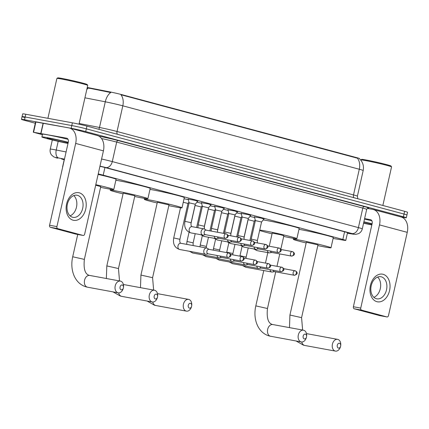 <?xml version="1.0" encoding="UTF-8"?>
<svg xmlns="http://www.w3.org/2000/svg" width="429" height="429" viewBox="0 0 429 429"><rect width="100%" height="100%" fill="white"/><g stroke="black" fill="none" stroke-linecap="round" stroke-linejoin="round"><path stroke-width="0.64" d="M254.472 216.924L261.39 218.152L263.953 219.058M241.216 213.369L248.134 214.597L250.702 215.503M227.965 209.813L234.883 211.041L237.446 211.953M214.709 206.258L221.627 207.486L224.195 208.397M201.458 202.703L208.376 203.936L210.939 204.842M188.202 199.147L195.12 200.381L197.689 201.287M249.951 216.42L254.606 217.482M236.701 212.864L241.355 213.926M223.445 209.309L228.099 210.371M210.194 205.754L214.849 206.816M196.938 202.204L201.592 203.26M184.062 198.724L188.342 199.705M359.481 158.746L359.523 158.569A9.481 0.381 -167.3 0 0 356.896 157.7L121.654 94.605A9.481 0.381 -167.3 0 0 109.824 91.892L89.699 87.945A9.481 0.381 -167.3 0 0 88.449 87.709A9.481 0.381 -167.3 0 0 87.253 87.5M333.108 238.444L343.844 240.229A10.537 0.424 -167.3 0 0 345.774 240.412A10.537 0.424 -167.3 0 0 342.857 239.452L103.207 175.171A10.537 0.424 -167.3 0 0 98.225 173.933M356.896 157.7L356.821 158.038L357.416 158.172A12.291 8.714 105 0 1 359.293 169.246L122.817 105.818A14.05 0.563 -167.3 0 0 105.282 101.802A12.291 7.009 -78.9 0 1 110.752 92.546L87.478 87.822M35.291 123.236L24.367 120.308A10.537 0.424 12.7 0 1 21.45 119.342A10.537 0.424 12.7 0 1 24.55 119.734L71.16 128.303A10.537 0.424 12.7 0 1 85.698 131.58L403.394 216.79L404.011 214.055A10.537 0.424 12.7 0 1 406.933 215.015A10.537 0.424 12.7 0 0 404.011 214.055L86.315 128.839L404.011 214.055L404.633 211.315A10.537 0.424 12.7 0 1 407.55 212.28L406.317 217.755A10.537 0.424 12.7 0 1 403.212 217.364L401.04 216.967M71.16 128.303L71.777 125.563A10.537 0.424 12.7 0 1 86.315 128.839A10.537 0.424 12.7 0 0 71.777 125.563L25.172 116.994L71.777 125.563L72.394 122.823A10.537 0.424 12.7 0 1 86.931 126.105L404.633 211.315M24.989 117.567A10.537 0.424 12.7 0 1 22.067 116.602A10.537 0.424 12.7 0 1 25.172 116.994A10.537 0.424 12.7 0 0 22.067 116.602L22.683 113.862A10.537 0.424 12.7 0 1 25.788 114.253L72.394 122.823M356.821 158.038L120.935 94.745A12.291 8.714 -75 0 1 122.817 105.818L117.026 131.499L353.507 194.922A14.05 0.563 12.7 0 1 357.4 196.209L357.807 198.756M64.452 159.191A10.537 0.424 -167.3 0 0 61.352 158.8A10.537 0.424 -167.3 0 0 64.2 159.744M403.394 216.79A10.537 0.424 12.7 0 1 406.317 217.755M347.415 233.129L347.946 233.215A10.537 0.424 -167.3 0 0 349.876 233.403A10.537 0.424 -167.3 0 0 346.959 232.438L105.443 167.659A10.537 0.424 -167.3 0 0 99.941 166.302M73.086 220.195A14.05 9.894 -79.6 0 1 66.602 203.936A14.05 9.894 -79.6 0 1 79.258 192.803A14.05 9.894 -79.6 0 1 85.741 209.068A14.05 9.894 -79.6 0 1 73.086 220.195M77.504 195.334A11.24 7.915 100.4 0 0 77.07 195.238A11.24 7.915 100.4 0 0 67.315 204.547A11.24 7.915 100.4 0 0 72.565 217.246A11.24 7.915 100.4 0 0 73.005 217.347A11.24 7.915 100.4 0 0 82.759 208.033A11.24 7.915 100.4 0 0 77.504 195.334M42.417 134.69L33.269 132.207L35.58 121.938L68.946 127.917A14.05 9.958 105 0 1 69.498 128.04A14.05 9.958 105 0 1 75.67 143.415L56.923 226.609A1.754 1.239 100.4 0 0 57.733 228.641L50.375 227.284A1.754 1.239 -79.6 0 1 49.566 225.252L68.313 142.063A3.512 2.488 -75 0 0 66.768 138.218A3.512 2.488 -75 0 0 66.629 138.186L33.269 132.207M69.498 128.04L97.249 135.484A14.05 9.958 105 0 1 103.421 150.858L84.674 234.052A1.754 1.239 100.4 0 1 83.162 235.457A1.754 1.239 100.4 0 1 83.092 235.441L57.733 228.641M75.869 234.111A1.754 1.239 -79.6 0 1 75.804 234.105A1.754 1.239 -79.6 0 1 75.735 234.089L50.375 227.284M73.788 195.586A11.24 7.915 -79.6 0 1 76.593 206.58A11.24 7.915 -79.6 0 1 70.061 215.851M47.903 118.324L56.891 78.453A15.803 0.633 12.7 0 1 56.907 78.432L57.749 77.901A15.101 0.606 12.7 0 1 62.178 78.486A15.101 0.606 12.7 0 1 77.976 81.907A15.101 0.606 12.7 0 1 87.189 84.534L87.72 85.376A15.803 0.633 12.7 0 1 87.725 85.403L78.99 124.185M56.907 78.432A15.803 0.633 12.7 0 1 61.545 79.038A15.803 0.633 12.7 0 1 78.078 82.62A15.803 0.633 12.7 0 1 87.72 85.376M68.002 143.447A17.562 0.702 12.7 0 1 50.606 139.543A17.562 0.702 12.7 0 1 41.908 136.953A17.562 0.702 12.7 0 1 47.077 137.607A17.562 0.702 12.7 0 1 68.265 142.278M41.908 136.953L42.525 134.213A17.562 0.702 12.7 0 1 47.694 134.867A17.562 0.702 12.7 0 1 68.061 139.334M68.061 143.179A12.291 0.493 12.7 0 1 67.412 143.061A12.291 0.493 12.7 0 1 54.108 140.165A12.291 0.493 12.7 0 1 47.061 138.095A12.291 0.493 12.7 0 1 50.665 138.567A12.291 0.493 12.7 0 1 68.206 142.551M121.198 289.811A2.456 1.732 100.4 0 0 123.364 288.041A2.456 1.732 100.4 0 0 123.482 287.409A2.456 1.732 100.4 0 0 122.276 285.017A2.456 1.732 100.4 0 0 120.061 286.963A2.456 1.732 100.4 0 0 121.198 289.811M123.364 288.041L123.241 288.481A5.968 4.204 -79.6 0 1 118.2 292.835A5.968 4.204 -79.6 0 1 117.97 292.782A5.968 4.204 -79.6 0 1 115.181 286.036A5.968 4.204 -79.6 0 1 120.361 281.092A5.968 4.204 -79.6 0 1 120.592 281.145A5.968 4.204 -79.6 0 1 123.525 286.953L123.482 287.409M95.796 184.695A19.316 0.778 12.7 0 1 113.776 189.538A19.316 0.778 12.7 0 1 108.092 188.824A19.316 0.778 12.7 0 1 100.595 187.323M77.735 234.459L72.705 256.767L84.357 259.389L100.756 186.604L95.678 185.215M98.112 174.426A19.316 0.778 12.7 0 1 116.093 179.268L113.776 189.538M155.309 298.959A2.456 1.732 100.4 0 0 157.481 297.19A2.456 1.732 100.4 0 0 157.599 296.557A2.456 1.732 100.4 0 0 156.392 294.165A2.456 1.732 100.4 0 0 154.177 296.117A2.456 1.732 100.4 0 0 155.309 298.959M157.481 297.19L157.357 297.635A5.968 4.204 -79.6 0 1 152.316 301.984A5.968 4.204 -79.6 0 1 152.086 301.936A5.968 4.204 -79.6 0 1 149.292 295.19A5.968 4.204 -79.6 0 1 154.478 290.24A5.968 4.204 -79.6 0 1 154.708 290.294A5.968 4.204 -79.6 0 1 157.636 296.101L157.599 296.557M106.821 265.916L118.468 268.543L134.872 195.758L123.225 193.13L106.821 265.916L106.36 278.518M123.059 193.849A19.316 0.778 12.7 0 1 110.205 190.197A19.316 0.778 12.7 0 1 115.889 190.916A19.316 0.778 12.7 0 1 136.449 195.377A19.316 0.778 12.7 0 1 147.892 198.691A19.316 0.778 12.7 0 1 142.203 197.973A19.316 0.778 12.7 0 1 134.711 196.477M115.873 180.234A19.316 0.778 12.7 0 1 118.206 180.641A19.316 0.778 12.7 0 1 138.76 185.108A19.316 0.778 12.7 0 1 150.209 188.422L147.892 198.691M189.425 308.113A2.456 1.732 100.4 0 0 191.597 306.338A2.456 1.732 100.4 0 0 191.709 305.711A2.456 1.732 100.4 0 0 190.503 303.319A2.456 1.732 100.4 0 0 188.288 305.266A2.456 1.732 100.4 0 0 189.425 308.113M191.597 306.338L191.468 306.783A5.968 4.204 -79.6 0 1 186.433 311.138A5.968 4.204 -79.6 0 1 186.202 311.084A5.968 4.204 -79.6 0 1 183.408 304.338A5.968 4.204 -79.6 0 1 188.594 299.388A5.968 4.204 -79.6 0 1 188.824 299.442A5.968 4.204 -79.6 0 1 191.752 305.25L191.709 305.711M140.932 275.064L152.585 277.692L168.988 204.906L157.336 202.279L140.932 275.064L140.471 287.666M157.175 202.997A19.316 0.778 12.7 0 1 144.316 199.346A19.316 0.778 12.7 0 1 150.005 200.064A19.316 0.778 12.7 0 1 170.56 204.526A19.316 0.778 12.7 0 1 182.009 207.84A19.316 0.778 12.7 0 1 176.319 207.121A19.316 0.778 12.7 0 1 168.822 205.625M149.989 189.387A19.316 0.778 12.7 0 1 152.316 189.795A19.316 0.778 12.7 0 1 172.876 194.257A19.316 0.778 12.7 0 1 184.32 197.571L182.009 207.84M304.306 338.921A2.456 1.732 100.4 0 0 306.472 337.151A2.456 1.732 100.4 0 0 306.59 336.524A2.456 1.732 100.4 0 0 305.384 334.132A2.456 1.732 100.4 0 0 303.169 336.079A2.456 1.732 100.4 0 0 304.306 338.921M306.472 337.151L306.349 337.596A5.968 4.204 -79.6 0 1 301.308 341.951A5.968 4.204 -79.6 0 1 301.078 341.897A5.968 4.204 -79.6 0 1 298.289 335.151A5.968 4.204 -79.6 0 1 303.469 330.201A5.968 4.204 -79.6 0 1 303.7 330.255A5.968 4.204 -79.6 0 1 306.633 336.063L306.59 336.524M280.802 249.303L283.864 235.719L280.33 234.695L272.217 233.092L269.256 246.235M259.722 230.1A19.316 0.778 12.7 0 1 264.881 230.877A19.316 0.778 12.7 0 1 285.441 235.339A19.316 0.778 12.7 0 1 296.884 238.653A19.316 0.778 12.7 0 1 291.2 237.934A19.316 0.778 12.7 0 1 283.703 236.438M272.056 233.81A19.316 0.778 12.7 0 1 259.647 230.443M263.229 219.948A19.316 0.778 12.7 0 1 267.197 220.608A19.316 0.778 12.7 0 1 287.757 225.069A19.316 0.778 12.7 0 1 299.201 228.384L296.884 238.653M338.417 348.075A2.456 1.732 100.4 0 0 340.588 346.305A2.456 1.732 100.4 0 0 340.706 345.672A2.456 1.732 100.4 0 0 339.5 343.28A2.456 1.732 100.4 0 0 337.285 345.227A2.456 1.732 100.4 0 0 338.417 348.075M340.588 346.305L340.465 346.745A5.968 4.204 -79.6 0 1 335.424 351.099A5.968 4.204 -79.6 0 1 335.194 351.045A5.968 4.204 -79.6 0 1 332.4 344.299A5.968 4.204 -79.6 0 1 337.585 339.355A5.968 4.204 -79.6 0 1 337.816 339.403A5.968 4.204 -79.6 0 1 340.744 345.211L340.706 345.672M289.929 315.025L301.576 317.653L317.98 244.868L306.333 242.246L289.929 315.025L289.468 327.627M306.167 242.964A19.316 0.778 12.7 0 1 293.313 239.307A19.316 0.778 12.7 0 1 298.997 240.026A19.316 0.778 12.7 0 1 319.557 244.487A19.316 0.778 12.7 0 1 331 247.801A19.316 0.778 12.7 0 1 325.311 247.083A19.316 0.778 12.7 0 1 317.819 245.586M298.981 229.349A19.316 0.778 12.7 0 1 301.314 229.756A19.316 0.778 12.7 0 1 321.868 234.218A19.316 0.778 12.7 0 1 333.317 237.532L331 247.801M209.089 249.372L207.121 248.214A3.159 2.225 100.4 0 0 206.719 248.048A3.159 2.225 100.4 0 0 206.596 248.021A3.159 2.225 100.4 0 0 203.872 250.552A3.159 2.225 100.4 0 0 205.33 254.209A3.159 2.225 100.4 0 0 205.453 254.236A3.159 2.225 100.4 0 0 206.011 254.241L208.263 253.861M208.977 249.356A2.284 1.609 100.4 0 0 208.891 249.335A2.284 1.609 100.4 0 0 206.923 251.163A2.284 1.609 100.4 0 0 207.974 253.802A2.284 1.609 100.4 0 0 208.065 253.823A2.284 1.609 100.4 0 0 208.156 253.839M188.964 202.231L187.977 203.443L183.263 202.268M202.22 205.786L201.228 206.998L195.013 205.416M217.036 255.475A3.159 2.225 100.4 0 0 218.581 257.765A3.159 2.225 100.4 0 0 218.704 257.791A3.159 2.225 100.4 0 0 219.267 257.797L221.52 257.416M220.163 256.049A2.284 1.609 100.4 0 0 221.23 257.357A2.284 1.609 100.4 0 0 221.316 257.379A2.284 1.609 100.4 0 0 221.407 257.395M215.471 209.341L214.484 210.553L208.269 208.971M230.287 259.03A3.159 2.225 100.4 0 0 231.837 261.32A3.159 2.225 100.4 0 0 231.96 261.347A3.159 2.225 100.4 0 0 232.518 261.347L234.77 260.971M233.419 259.604A2.284 1.609 100.4 0 0 234.481 260.912A2.284 1.609 100.4 0 0 234.572 260.934A2.284 1.609 100.4 0 0 234.663 260.945M228.727 212.897L227.735 214.109L221.568 212.72M243.543 262.586A3.159 2.225 100.4 0 0 245.088 264.875A3.159 2.225 100.4 0 0 245.211 264.902A3.159 2.225 100.4 0 0 245.774 264.902L248.026 264.527M246.67 263.159A2.284 1.609 100.4 0 0 247.737 264.468A2.284 1.609 100.4 0 0 247.823 264.489A2.284 1.609 100.4 0 0 247.914 264.5M241.977 216.452L240.991 217.664L234.776 216.082M256.794 266.136A3.159 2.225 100.4 0 0 258.344 268.431A3.159 2.225 100.4 0 0 258.467 268.457A3.159 2.225 100.4 0 0 259.025 268.457L261.277 268.082M259.926 266.715A2.284 1.609 100.4 0 0 260.988 268.023A2.284 1.609 100.4 0 0 261.079 268.045A2.284 1.609 100.4 0 0 261.17 268.055M254.241 221.219L248.026 219.637M270.05 269.691A3.159 2.225 100.4 0 0 271.595 271.981A3.159 2.225 100.4 0 0 271.718 272.013A3.159 2.225 100.4 0 0 272.281 272.013L274.533 271.637M273.176 270.27A2.284 1.609 100.4 0 0 274.244 271.578A2.284 1.609 100.4 0 0 274.329 271.6A2.284 1.609 100.4 0 0 274.421 271.611M197.844 201.099L195.281 204.225L189.114 202.837L188.143 198.911M206.381 230.201L204.413 229.048A3.159 2.225 100.4 0 0 204.011 228.877A3.159 2.225 100.4 0 0 203.888 228.85A3.159 2.225 100.4 0 0 201.163 231.381A3.159 2.225 100.4 0 0 202.622 235.038A3.159 2.225 100.4 0 0 202.745 235.065A3.159 2.225 100.4 0 0 203.303 235.071L205.555 234.69M206.274 230.185A2.284 1.609 100.4 0 0 206.183 230.164A2.284 1.609 100.4 0 0 204.215 231.992A2.284 1.609 100.4 0 0 205.271 234.636A2.284 1.609 100.4 0 0 205.357 234.658A2.284 1.609 100.4 0 0 205.448 234.668M211.095 204.654L208.537 207.781L202.37 206.392L201.399 202.467M214.328 236.304A3.159 2.225 100.4 0 0 215.878 238.594A3.159 2.225 100.4 0 0 215.996 238.621A3.159 2.225 100.4 0 0 216.559 238.626L218.811 238.245M217.46 236.878A2.284 1.609 100.4 0 0 218.522 238.192A2.284 1.609 100.4 0 0 218.613 238.208A2.284 1.609 100.4 0 0 218.699 238.224M224.351 208.204L221.788 211.336L215.621 209.947L214.65 206.022M227.579 239.859A3.159 2.225 100.4 0 0 229.129 242.149A3.159 2.225 100.4 0 0 229.252 242.176A3.159 2.225 100.4 0 0 229.81 242.181L232.062 241.8M230.711 240.433A2.284 1.609 100.4 0 0 231.778 241.747A2.284 1.609 100.4 0 0 231.864 241.763A2.284 1.609 100.4 0 0 231.955 241.779M237.602 211.76L235.044 214.891L228.877 213.503L227.906 209.577M240.835 243.415A3.159 2.225 100.4 0 0 242.385 245.704A3.159 2.225 100.4 0 0 242.503 245.731A3.159 2.225 100.4 0 0 243.066 245.737L245.318 245.356M243.967 243.988A2.284 1.609 100.4 0 0 245.029 245.302A2.284 1.609 100.4 0 0 245.12 245.318A2.284 1.609 100.4 0 0 245.206 245.334M250.858 215.315L248.294 218.447L242.128 217.058L241.157 213.133M254.086 246.97A3.159 2.225 100.4 0 0 255.636 249.26A3.159 2.225 100.4 0 0 255.759 249.287A3.159 2.225 100.4 0 0 256.322 249.292L258.569 248.911M257.218 247.544A2.284 1.609 100.4 0 0 258.285 248.852A2.284 1.609 100.4 0 0 258.371 248.874A2.284 1.609 100.4 0 0 258.462 248.89M264.108 218.87L261.551 222.002L255.384 220.613L254.413 216.688M267.342 250.525A3.159 2.225 100.4 0 0 268.892 252.815A3.159 2.225 100.4 0 0 269.015 252.842A3.159 2.225 100.4 0 0 269.573 252.842L271.825 252.466M270.474 251.099A2.284 1.609 100.4 0 0 271.536 252.408A2.284 1.609 100.4 0 0 271.627 252.429A2.284 1.609 100.4 0 0 271.713 252.44M376.909 301.684A14.05 9.894 -79.6 0 1 370.425 285.424A14.05 9.894 -79.6 0 1 383.081 274.297A14.05 9.894 -79.6 0 1 389.564 290.556A14.05 9.894 -79.6 0 1 376.909 301.684M381.327 276.828A11.24 7.915 100.4 0 0 380.893 276.726A11.24 7.915 100.4 0 0 371.139 286.041A11.24 7.915 100.4 0 0 376.394 298.74A11.24 7.915 100.4 0 0 376.828 298.836A11.24 7.915 100.4 0 0 386.583 289.527A11.24 7.915 100.4 0 0 381.327 276.828M367.304 208.403L372.769 209.406A14.05 9.958 105 0 1 373.321 209.529A14.05 9.958 105 0 1 379.499 224.903L360.746 308.097A1.754 1.239 100.4 0 0 361.561 310.129L354.198 308.778A1.754 1.239 -79.6 0 1 353.389 306.746L372.136 223.552A3.512 2.488 -75 0 0 370.592 219.707A3.512 2.488 -75 0 0 370.458 219.675L364.612 218.602M373.321 209.529L401.072 216.972A14.05 9.958 105 0 1 407.25 232.346L388.497 315.54A1.754 1.239 100.4 0 1 386.985 316.945A1.754 1.239 100.4 0 1 386.915 316.929L361.561 310.129M379.697 315.605A1.754 1.239 -79.6 0 1 379.627 315.594A1.754 1.239 -79.6 0 1 379.558 315.578L354.198 308.778M377.611 277.08A11.24 7.915 -79.6 0 1 380.416 288.068A11.24 7.915 -79.6 0 1 373.884 297.34M360.698 160.028L360.714 159.942A15.803 0.633 12.7 0 1 360.735 159.92L361.572 159.39A15.101 0.606 12.7 0 1 366.001 159.974A15.101 0.606 12.7 0 1 381.799 163.395A15.101 0.606 12.7 0 1 391.012 166.028L391.543 166.865A15.803 0.633 12.7 0 1 391.554 166.892L382.856 205.475M360.735 159.92A15.803 0.633 12.7 0 1 365.369 160.532A15.803 0.633 12.7 0 1 381.901 164.114A15.803 0.633 12.7 0 1 391.543 166.865M371.825 224.935A17.562 0.702 12.7 0 1 363.577 223.187M363.84 222.018A12.291 0.493 12.7 0 1 372.029 224.04M371.884 224.667A12.291 0.493 12.7 0 1 371.235 224.549A12.291 0.493 12.7 0 1 363.626 222.978M363.889 221.814A17.562 0.702 12.7 0 1 372.088 223.772M364.505 219.074A17.562 0.702 12.7 0 1 371.884 220.828M89.699 87.945L89.586 88.444M121.654 94.605L121.579 94.943M109.824 91.892L109.711 92.391M104.928 167.524L103.207 175.171M344.578 231.799L342.857 239.452M86.824 89.414A12.291 7.009 -78.9 0 1 88.369 88.122M359.448 158.714C362.816 161.98 364.06 165.921 363.186 170.533A14.05 0.563 -167.3 0 0 359.293 169.246L353.507 194.922A3.512 2.488 -75 0 0 353.775 197.672M79.145 123.488L99.496 127.477L105.282 101.802L84.931 97.807M25.788 114.253L24.55 119.734M86.931 126.105L85.698 131.58M98.75 129.274A3.512 2 101.1 0 0 99.496 127.477A14.05 0.563 12.7 0 1 117.026 131.499A3.512 2.488 -75 0 0 117.294 134.245M64.468 159.132L58.553 157.974A7.025 0.284 -167.3 0 0 57.631 157.797A7.025 0.284 -167.3 0 0 57.507 158.178L57.234 158.113A7.025 4.982 -75 0 0 57.507 158.178M57.234 158.113L53.781 156.896L51.555 155.003C50.247 153.244 49.812 151.292 50.252 149.142A14.05 0.563 12.7 0 1 54.386 149.667A14.05 0.563 12.7 0 1 56.237 150.016L58.194 141.345M98.847 136.127A15.803 0.633 12.7 0 1 118.302 140.594L364.409 206.606A15.803 0.633 12.7 0 1 368.023 208.076M101.587 159.014A14.05 0.563 12.7 0 1 112.291 161.594L116.688 142.079A14.05 0.563 -167.3 0 0 101.539 138.546M58.553 157.974A7.025 4.006 -78.9 0 1 56.237 150.016L66.082 151.952M352.611 234.068A7.025 5.738 -80.6 0 0 353.003 234.154L347.399 233.22L352.611 234.068A7.025 0.284 -167.3 0 0 351.952 233.553L105.845 167.541A7.025 4.982 -75 0 0 112.291 161.594L358.403 227.606L362.8 208.092L116.688 142.079A1.754 1.244 105 0 1 118.302 140.594M351.952 233.553A7.025 4.982 -75 0 0 358.403 227.606A14.05 0.563 12.7 0 1 362.296 228.893L366.693 209.373A14.05 0.563 -167.3 0 0 362.8 208.092A1.754 1.244 105 0 1 364.409 206.606M105.845 167.541A7.025 0.284 -167.3 0 0 99.978 166.136M348.053 232.743L347.946 233.215M103.421 150.858L75.67 143.415M75.735 234.089L83.092 235.441M66.908 138.261L66.629 138.186M43.297 123.198L40.98 133.473M49.566 225.252L56.923 226.609M40.787 133.435L43.104 123.166M35.902 121.97L33.591 132.239M89.929 275.504A5.968 4.204 100.4 0 0 89.699 275.456A5.968 4.204 100.4 0 0 84.518 280.4A5.968 4.204 100.4 0 0 87.307 287.146A5.968 4.204 100.4 0 0 87.537 287.199L118.2 292.835M124.045 284.658A5.968 4.204 100.4 0 0 123.815 284.604A5.968 4.204 100.4 0 0 123.375 284.556M118.64 292.884A5.968 4.204 100.4 0 0 121.423 296.294A5.968 4.204 100.4 0 0 121.654 296.348L152.316 301.984M158.162 293.806A5.968 4.204 100.4 0 0 157.926 293.752A5.968 4.204 100.4 0 0 157.491 293.704M152.756 302.032A5.968 4.204 100.4 0 0 155.539 305.448A5.968 4.204 100.4 0 0 155.77 305.496L186.433 311.138M275.724 271.852L267.465 308.505L255.813 305.877C252.847 318.661 257.497 332.625 269.353 336.02L301.308 341.951M273.037 324.619A5.968 4.204 100.4 0 0 272.806 324.565A5.968 4.204 100.4 0 0 267.626 329.515A5.968 4.204 100.4 0 0 270.415 336.256A5.968 4.204 100.4 0 0 270.645 336.309M307.153 333.767A5.968 4.204 100.4 0 0 306.923 333.714A5.968 4.204 100.4 0 0 306.483 333.671M301.748 341.993A5.968 4.204 100.4 0 0 304.531 345.409A5.968 4.204 100.4 0 0 304.762 345.463L335.424 351.099M227.944 257.475A2.284 1.619 105 0 0 230.041 255.545A2.284 1.619 -75 0 0 229.038 253.046A2.284 1.619 -75 0 0 228.947 253.024A2.284 1.609 100.4 0 0 228.855 253.003A2.284 1.609 100.4 0 0 226.877 254.896A2.284 1.609 100.4 0 0 227.944 257.475A2.284 1.609 100.4 0 0 228.035 257.497L208.065 253.823M180.861 243.291A3.159 2.225 100.4 0 0 180.743 243.264C179.88 242.776 179.595 241.463 179.89 239.318L173.724 237.929L180.512 207.808M206.596 248.021L180.743 243.264A3.159 2.225 100.4 0 0 180.727 243.264A3.159 2.225 100.4 0 0 177.997 245.892A3.159 2.225 100.4 0 0 179.472 249.458A3.159 2.225 100.4 0 0 179.595 249.485A3.159 2.225 100.4 0 0 179.612 249.485A3.159 2.225 100.4 0 0 179.724 249.501M241.195 261.03A2.284 1.619 105 0 0 243.291 259.1A2.284 1.619 -75 0 0 242.288 256.601A2.284 1.619 -75 0 0 242.203 256.58A2.284 1.609 100.4 0 0 242.112 256.558A2.284 1.609 100.4 0 0 240.127 258.451A2.284 1.609 100.4 0 0 241.195 261.03A2.284 1.609 100.4 0 0 241.286 261.052L221.316 257.379M193.141 245.544L193.141 242.873L186.974 241.484L189.05 232.282M191.393 251.651A3.159 2.225 100.4 0 0 192.728 253.008A3.159 2.225 100.4 0 0 192.852 253.04A3.159 2.225 100.4 0 0 192.975 253.056M189.409 251.287L192.852 253.04A3.159 2.225 100.4 0 0 192.862 253.04L218.704 257.791M254.451 264.586A2.284 1.619 105 0 0 256.547 262.655A2.284 1.619 -75 0 0 255.545 260.156A2.284 1.619 -75 0 0 255.453 260.135A2.284 1.609 100.4 0 0 255.362 260.113A2.284 1.609 100.4 0 0 253.383 262.006A2.284 1.609 100.4 0 0 254.451 264.586A2.284 1.609 100.4 0 0 254.542 264.607L234.572 260.934M206.236 247.951L206.397 246.428L200.23 245.039L202.3 235.837M204.644 255.207A3.159 2.225 100.4 0 0 205.979 256.563A3.159 2.225 100.4 0 0 206.102 256.59A3.159 2.225 100.4 0 0 206.231 256.612M202.665 254.842L206.102 256.59A3.159 2.225 100.4 0 0 206.118 256.596L231.96 261.347M267.701 268.141A2.284 1.619 105 0 0 269.798 266.205A2.284 1.619 -75 0 0 268.795 263.712A2.284 1.619 -75 0 0 268.71 263.69A2.284 1.609 100.4 0 0 268.618 263.669A2.284 1.609 100.4 0 0 266.64 265.562A2.284 1.609 100.4 0 0 267.701 268.141A2.284 1.609 100.4 0 0 267.793 268.163L247.823 264.489M219.492 251.281L219.648 249.984L213.481 248.595L215.556 239.393M217.9 258.762A3.159 2.225 100.4 0 0 219.235 260.119A3.159 2.225 100.4 0 0 219.358 260.146A3.159 2.225 100.4 0 0 219.369 260.151A3.159 2.225 100.4 0 0 219.482 260.167M280.957 271.696A2.284 1.619 105 0 0 283.054 269.761A2.284 1.619 -75 0 0 282.051 267.262A2.284 1.619 -75 0 0 281.96 267.246A2.284 1.609 100.4 0 0 281.869 267.224A2.284 1.609 100.4 0 0 279.89 269.117A2.284 1.609 100.4 0 0 280.957 271.696A2.284 1.609 100.4 0 0 281.049 271.713L261.079 268.045M232.743 254.837L232.904 253.539L226.737 252.15L228.807 242.948M231.151 262.317A3.159 2.225 100.4 0 0 232.486 263.674A3.159 2.225 100.4 0 0 232.609 263.701A3.159 2.225 100.4 0 0 232.625 263.706A3.159 2.225 100.4 0 0 232.738 263.722M294.208 275.252A2.284 1.619 105 0 0 296.305 273.316A2.284 1.619 -75 0 0 295.302 270.817A2.284 1.619 -75 0 0 295.216 270.801A2.284 1.609 100.4 0 0 295.125 270.779A2.284 1.609 100.4 0 0 293.146 272.672A2.284 1.609 100.4 0 0 294.208 275.252A2.284 1.609 100.4 0 0 294.299 275.268L274.329 271.6M245.999 258.392L246.155 257.094L239.988 255.705L242.063 246.503M244.407 265.873A3.159 2.225 100.4 0 0 245.742 267.229A3.159 2.225 100.4 0 0 245.865 267.256A3.159 2.225 100.4 0 0 245.989 267.272M242.423 265.508L245.865 267.256A3.159 2.225 100.4 0 0 245.876 267.262L271.718 272.013M225.236 238.304A2.284 1.619 105 0 0 227.332 236.374A2.284 1.619 -75 0 0 226.33 233.875A2.284 1.619 -75 0 0 226.239 233.853A2.284 1.609 100.4 0 0 226.153 233.837A2.284 1.609 100.4 0 0 224.169 235.725A2.284 1.609 100.4 0 0 225.236 238.304A2.284 1.609 100.4 0 0 225.327 238.326L205.357 234.658M195.281 204.225L191.114 222.715L184.947 221.321L189.114 202.837M192.09 226.684A3.159 2.225 100.4 0 0 191.967 226.657A3.159 2.225 100.4 0 0 191.951 226.657A3.159 2.225 100.4 0 0 189.221 229.284A3.159 2.225 100.4 0 0 190.701 232.85A3.159 2.225 100.4 0 0 190.825 232.877A3.159 2.225 100.4 0 0 190.835 232.877A3.159 2.225 100.4 0 0 190.948 232.893M238.492 241.859A2.284 1.619 105 0 0 240.583 239.929A2.284 1.619 -75 0 0 239.58 237.43A2.284 1.619 -75 0 0 239.495 237.409A2.284 1.609 100.4 0 0 239.403 237.393A2.284 1.609 100.4 0 0 237.425 239.28A2.284 1.609 100.4 0 0 238.492 241.859A2.284 1.609 100.4 0 0 238.578 241.881L218.613 238.208M208.537 207.781L204.37 226.265L198.203 224.876L202.37 206.392M202.617 235.044A3.159 2.225 100.4 0 0 203.952 236.4A3.159 2.225 100.4 0 0 204.075 236.433A3.159 2.225 100.4 0 0 204.091 236.433A3.159 2.225 100.4 0 0 204.204 236.449M251.743 245.415A2.284 1.619 105 0 0 253.839 243.484A2.284 1.619 -75 0 0 252.837 240.985A2.284 1.619 -75 0 0 252.745 240.964A2.284 1.609 100.4 0 0 252.66 240.948A2.284 1.609 100.4 0 0 250.675 242.835A2.284 1.609 100.4 0 0 251.743 245.415A2.284 1.609 100.4 0 0 251.834 245.436L231.864 241.763M221.788 211.336L217.621 229.821L211.454 228.432L215.621 209.947M215.867 238.599A3.159 2.225 100.4 0 0 217.208 239.956A3.159 2.225 100.4 0 0 217.331 239.988A3.159 2.225 100.4 0 0 217.342 239.988A3.159 2.225 100.4 0 0 217.455 240.004M264.999 248.97A2.284 1.619 105 0 0 267.09 247.04A2.284 1.619 -75 0 0 266.087 244.541A2.284 1.619 -75 0 0 266.001 244.519A2.284 1.609 100.4 0 0 265.91 244.498A2.284 1.609 100.4 0 0 263.932 246.391A2.284 1.609 100.4 0 0 264.999 248.97A2.284 1.609 100.4 0 0 265.084 248.992L245.12 245.318M235.044 214.891L230.877 233.376L224.71 231.987L228.877 213.503M229.124 242.154A3.159 2.225 100.4 0 0 230.459 243.511A3.159 2.225 100.4 0 0 230.582 243.538A3.159 2.225 100.4 0 0 230.598 243.543A3.159 2.225 100.4 0 0 230.711 243.559M278.249 252.525A2.284 1.619 105 0 0 280.346 250.595A2.284 1.619 -75 0 0 279.343 248.096A2.284 1.619 -75 0 0 279.252 248.075A2.284 1.609 100.4 0 0 279.166 248.053A2.284 1.609 100.4 0 0 277.182 249.946A2.284 1.609 100.4 0 0 278.249 252.525A2.284 1.609 100.4 0 0 278.341 252.547L258.371 248.874M248.294 218.447L244.128 236.931L237.961 235.542L242.128 217.053M242.374 245.71A3.159 2.225 100.4 0 0 243.715 247.066A3.159 2.225 100.4 0 0 243.838 247.093A3.159 2.225 100.4 0 0 243.849 247.099A3.159 2.225 100.4 0 0 243.962 247.115M291.506 256.081A2.284 1.619 105 0 0 293.597 254.15A2.284 1.619 -75 0 0 292.594 251.651A2.284 1.619 -75 0 0 292.508 251.63A2.284 1.609 100.4 0 0 292.417 251.608A2.284 1.609 100.4 0 0 290.438 253.501A2.284 1.609 100.4 0 0 291.506 256.081A2.284 1.609 100.4 0 0 291.591 256.102L271.627 252.429M261.551 222.002L257.384 240.487L251.217 239.098L255.384 220.608M255.63 249.265A3.159 2.225 100.4 0 0 256.966 250.622A3.159 2.225 100.4 0 0 257.089 250.649A3.159 2.225 100.4 0 0 257.105 250.654A3.159 2.225 100.4 0 0 257.218 250.67M407.25 232.346L379.499 224.903M379.558 315.578L386.915 316.929M370.731 219.75L370.458 219.675M353.389 306.746L360.746 308.097M64.329 159.17L62.57 166.988M347.538 232.598L345.774 240.412M363.186 170.533L357.4 196.209M21.45 119.342L22.067 116.602M50.252 149.142L52.322 139.967M366.693 209.373C367.417 208.274 367.905 207.834 368.146 208.06M353.003 234.154L355.759 234.384L358.644 233.607C360.558 232.572 361.776 231 362.296 228.893M75.804 234.105L83.162 235.457M72.705 256.767C69.739 269.546 74.389 283.51 86.245 286.904L87.537 287.199M120.361 281.092L89.334 275.37C85.076 274.27 83.414 268.945 84.357 259.389M112.977 291.876L120.356 296.053L121.654 296.348M154.478 290.24L123.359 284.497M110.205 190.197L110.419 189.232M118.468 268.543L119.525 280.936M147.093 301.024L154.472 305.207L155.77 305.496M188.594 299.388L157.475 293.645M144.316 199.346L144.535 198.38M152.585 277.692L153.641 290.09M303.469 330.201L272.442 324.485C268.184 323.386 266.522 318.061 267.465 308.505M267.814 252.622L265.454 263.09M263.776 270.549L255.813 305.877M279.762 253.925L276.968 266.323M296.085 340.985L303.464 345.168L304.762 345.463M337.585 339.355L306.467 333.606M293.313 239.307L293.527 238.342M301.576 317.653L302.633 330.051M208.891 249.335L229.038 253.046C231.612 254.574 231.73 256.558 228.035 257.497M173.724 237.929C172.699 243.897 174.657 247.748 179.595 249.485L205.453 254.236M187.977 203.443L179.89 239.318M230.577 254.44L242.288 256.601C244.862 258.129 244.986 260.113 241.286 261.052M195.061 205.604L190.964 223.782M201.228 206.998L196.605 227.509M195.216 233.682L193.141 242.873M186.663 244.353L186.974 241.484M243.833 257.995L255.545 260.156C258.119 261.685 258.237 263.669 254.542 264.607M208.317 209.159L204.22 227.338M214.484 210.553L209.91 230.85M208.467 237.237L206.397 246.428M199.957 246.798L200.23 245.039M257.084 261.551L268.795 263.712C271.369 265.24 271.493 267.224 267.793 268.163M217.471 230.893L221.52 212.527M215.916 258.397L219.358 260.146L245.211 264.902M227.735 214.103L223.402 233.333M221.723 240.792L219.648 249.984M213.234 250.134L213.481 248.595M270.34 265.106L282.051 267.262C284.625 268.79 284.743 270.774 281.049 271.713M234.824 216.27L230.727 234.448M229.172 261.953L232.609 263.701L258.467 268.457M240.991 217.659L236.658 236.883M234.974 244.348L232.904 253.539M226.641 252.595L226.737 252.15M283.59 268.656L295.302 270.817C297.876 272.345 297.999 274.329 294.299 275.268M248.075 219.825L243.978 237.998M249.909 240.438L254.241 221.214L255.234 220.007M248.23 247.903L246.155 257.094M239.897 256.151L239.988 255.705M206.183 230.164L226.33 233.875C228.904 235.403 229.022 237.387 225.327 238.326M202.745 235.065L190.825 232.877C185.88 231.14 183.923 227.29 184.947 221.321M203.888 228.85L191.967 226.657C191.109 226.169 190.825 224.855 191.114 222.715M227.874 235.269L239.58 237.43C242.154 238.958 242.278 240.942 238.578 241.881M215.996 238.621L204.075 236.433L200.638 234.679M197.887 227.745L198.203 224.876M204.392 229.032L204.37 226.265M241.125 238.824L252.837 240.985C255.411 242.514 255.528 244.498 251.834 245.436M229.252 242.176L217.331 239.988L213.889 238.234M211.143 231.075L211.454 228.432M217.562 232.255L217.621 229.821M254.381 242.38L266.087 244.541C268.661 246.069 268.785 248.053 265.084 248.992M242.503 245.731L230.582 243.538L227.145 241.79M224.458 233.526L224.71 231.987M230.818 235.811L230.877 233.376M267.632 245.935L279.343 248.096C281.917 249.624 282.035 251.608 278.341 252.547M255.759 249.287L243.838 247.093L240.396 245.345M237.714 237.081L237.961 235.542M244.069 239.366L244.128 236.931M280.888 249.49L292.594 251.651C295.168 253.18 295.291 255.164 291.591 256.102M269.015 252.842L257.089 250.649L253.652 248.9M250.965 240.637L251.217 239.098M257.325 242.921L257.384 240.487M379.627 315.594L386.985 316.945"/></g></svg>
